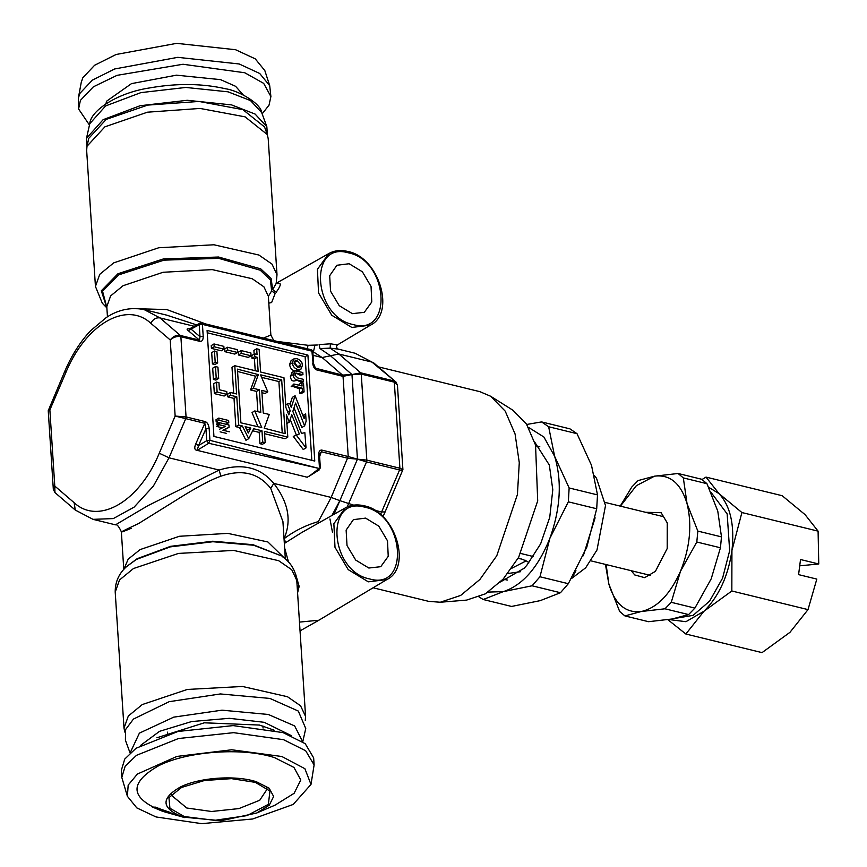 <?xml version="1.0" encoding="UTF-8"?>
<svg xmlns="http://www.w3.org/2000/svg" width="867" height="867" viewBox="0 0 867 867"><rect width="100%" height="100%" fill="white"/><g stroke="black" fill="none" stroke-linecap="round" stroke-linejoin="round"><path stroke-width="1.3" d="M676.26 618.182L693.123 615.353L709.585 601.134L722.569 578.181L729.656 550.762L727.164 513.903L711.005 492.326M668.858 619.537L685.916 621.693L703.896 611.3C718.786 596.518 728.128 576.273 731.932 550.556C734.717 524.936 730.404 505.96 719.003 493.605L708.718 487.297M667.872 619.688L685.851 634.015L703.896 611.3L731.835 590.991L731.932 550.556L741.903 512.538L719.003 493.605L705.998 477.099L702.064 479.494M705.998 477.099L782.175 495.707L805.075 514.64L818.09 531.146L741.903 512.538M731.835 590.991L808.011 609.609L816.822 579.091L798.583 574.626L800.523 559.529L818.762 563.983L818.09 531.146M685.851 634.015L762.028 652.623L789.967 632.325L808.011 609.609M818.762 563.983L799.71 565.815M218.809 418.089L218.95 420.257L216.165 421.871L216.024 419.704L218.809 418.089L228.639 420.484L228.78 422.663L226.005 424.277M218.95 420.257L228.78 422.663M216.165 421.871L219.08 422.587M154.608 807.123L178.927 815.934L157.913 809.344L151.963 806.819L154.456 807.242M183.056 817.093C161.295 808.499 160.406 798.474 180.369 787.03C199.453 777.428 235.954 774.925 256.502 781.806L269.149 788.211L273.647 796.47L269.247 805.215L256.686 813.018L221.161 820.746L183.056 817.093M256.686 813.018L274.98 805.183L294.108 793.316L300.795 780.007L293.956 767.436L274.709 757.704C243.421 747.224 187.89 751.028 158.845 765.637C128.446 783.064 129.812 798.323 162.92 811.404L184.931 817.657M176.651 815.251L178.385 815.749M155.128 807.979L155.453 807.134M158.119 808.781L157.913 809.344M156.038 816.952L136.802 807.892L127.395 796.296L128.175 785.101L137.376 774.068L176.922 756.425L231.706 749.771L281.873 756.512L304.891 768.693L310.993 784.429L293.209 804.435L252.611 819.001L201.675 823.65L156.038 816.952M184.227 816.53L214.539 820.334L246.987 815.63L268.358 804.338L269.951 791.062L255.342 782.37L231.489 778.642L204.493 780.495L181.604 787.431L168.946 797.597L169.921 808.239L184.227 816.53M310.993 784.429L314.114 764.965L305.661 750.735L283.531 739.681L233.613 732.669L178.461 738.532L136.509 755.32L125.184 766.146L121.792 777.406L127.395 796.296M171.666 794.085L171.623 795.472L186.795 808.011L211.559 811.49L238.913 808.586L259.721 800.263L267.025 789.306L266.808 787.94M159.777 808.261L159.571 808.792L169.715 812.26M157.718 807.632L157.371 808.51L159.571 808.792M171.991 813.289L157.371 808.51M170.257 813.376L158.065 809.052L170.257 813.376M314.114 764.965L313.659 757.899L305.206 743.669L283.075 732.615L233.158 725.603L177.995 731.466L136.054 748.254L124.729 759.08L121.337 770.34L121.792 777.406M171.883 813.614L169.596 812.574M645.481 512.278L661.131 512.7L667.254 522.899L667.2 548.54L655.419 571.32L644.669 577.66L634.763 574.962L631.209 570.692M606.12 564.569L608.851 584.022C615.006 604.266 625.844 613.424 641.385 611.484C657.088 607.875 670.115 594.469 680.476 571.299C690.024 547.435 692.213 524.882 687.043 503.64C680.888 483.396 670.05 474.249 654.509 476.178L636.367 485.672L620.393 506.155M605.437 564.395L608.851 584.022L619.667 611.484L624.912 615.917L641.385 611.484L664.956 608.797L671.264 602.316L680.476 571.299L696.797 542.005L697.848 531.103L687.043 503.64L683.326 477.912L678.092 473.49L654.509 476.178L638.036 480.6L631.74 487.081L620.241 506.111M678.092 473.49L701.728 479.267L706.963 483.688L683.326 477.912M697.848 531.103L721.485 536.879L717.778 511.151L706.963 483.688M696.797 542.005L720.434 547.781L721.485 536.879M671.264 602.316L694.901 608.092L711.211 578.809L720.434 547.781M664.956 608.797L688.604 614.573L694.901 608.092M624.912 615.917L648.549 621.693L672.12 618.995L688.604 614.573M269.713 85.703L264.825 70.563L255.234 58.837L235.564 49.722L176.64 43.35L116.102 54.491L94.611 65.263L82.788 77.846L81.238 82.441L78.333 98.079L79.959 93.3L92.292 80.176L114.682 68.959L177.789 57.341L239.205 63.974L259.71 73.478L269.713 85.714L270.894 96.519L269.041 105.124L262.148 113.891M89.464 125.065L78.572 108.96L78.344 98.079M78.572 108.96L80.414 100.366L93.376 86.808L117.045 75.342L183.024 64.256L244.776 72.763L263.687 83.373L270.883 96.53M243.215 94.926L235.564 86.288L220.565 79.645L176.435 75.169L131.502 83.622L106.825 101.027L105.796 103.812M302.691 741.751L294.639 725.917L268.315 714.473L221.963 710.171L173.736 717.139L139.392 733.135L130.126 752.914M140.584 745.392L159.539 731.336L191.574 721.561L229.343 718.309L264.186 722.309L291.355 735.639M302.756 741.794L305.748 728.518L298.302 711.059L269.93 698.444L220.391 693.947L169.141 701.685L133.464 719.057L125.563 729.591L125.401 740.18L130.072 752.968M156.938 737.763L204.309 722.807L259.45 725.061L274.145 730.187M539.957 576.761L532.089 585.789L560.461 592.725L568.329 583.697L539.957 576.761L549.895 538.255C538.201 567.397 522.693 585.182 503.391 591.608L483.212 599.509L511.584 606.445L540.282 600.625L560.461 592.725M532.089 585.789L503.391 591.608L488.208 592.096M568.34 501.83L569.142 487.958L554.631 456.313C562.119 481.077 560.548 508.398 549.895 538.255L568.34 501.83L596.702 508.756L586.775 547.261L568.329 583.697M483.212 599.509L479.072 596.984M534.646 441.997L549.32 465.015L552.788 489.725L549.743 517.339L540.64 543.837L526.789 565.36L524.08 568.297L500.443 581.952M526.735 424.462L541.572 421.915L548.638 426.748L554.631 456.313L543.902 437.011L528.458 427.344M596.702 508.756L597.504 494.894L569.142 487.958M541.572 421.915L569.944 428.851L577.01 433.684L591.511 465.33L597.504 494.894M548.638 426.748L577.01 433.684M518.033 558.413L521.782 559.085L527.364 561.415L528.848 562.889M520.493 571.711L507.867 573.521M511.79 568.253L525.369 561.285L525.001 560.115M575.937 570.724L573 575.959M520.742 553.471L533.443 556.581M507.368 580.034L503.228 579.015M571.451 578.592L585.691 567.787L596.984 550.014L605.513 505.559L596.496 478.205L594.513 475.745M595.109 517.827L583.307 555.758M261.682 112.602C260.956 103.498 238.544 90.58 225.528 88.77C202.13 83.427 176.868 83.145 149.731 87.925C117.457 92.726 90.58 110.608 89.767 123.721L105.611 105.937L140.877 92.628L185.82 87.448L228.054 91.826L250.52 100.583L261.682 112.602L266.83 126.69L267.394 134.775M86.949 146.458L86.483 138.352L103.097 119.7L140.086 105.731L187.239 100.29L231.543 104.896L255.115 114.076L266.83 126.69M297.229 360.856L294.986 360.965L294.021 363.219L297.663 367.24L299.917 367.153L300.838 364.888L297.229 360.856L294.455 362.471L298.031 367.315M301.933 362.785L299.559 359.783L297.023 358.667L293.913 358.895L292.385 362.829C292.808 366.383 294.607 368.573 297.76 369.407L300.914 369.19L302.475 365.256L301.933 362.785M297.251 371.141L300.914 369.19M292.385 362.829L289.611 364.443C290.087 367.998 291.876 370.187 294.986 371.022L297.76 369.407M293.913 358.895L291.139 360.509L289.611 364.443M332.462 532.154L329.959 518.965M378.326 366.849L479.885 391.667L490.603 396.23L512.982 410.275L526.453 424.017L535.546 445.085L537.703 500.833L518.683 557.264L503.142 579.113L485.401 593.83L466.598 600.105L440.263 602.24L428.656 601.351L373.103 587.783M490.603 396.23L505.212 411.142L515.074 433.999L519.279 462.675L517.426 494.504L496.78 555.747L479.917 579.459L460.67 595.434L440.263 602.24M131.871 308.587L166.778 309.552L205.782 323.976M263.449 338.065L270.862 335.041L268.358 296.276L263.904 286.814L252.232 278.74L212.22 269.615L163.104 272.271L123.027 285.731L110.629 295.918L106.793 306.69L107.454 316.813M196.69 324.908L166.616 315.122M106.858 307.547L102.544 291.16L118.779 274.85L164.036 260.143L218.722 258.355L260.306 270.233L270.396 279.943L271.653 290.878L268.358 296.33M48.986 409.733L49.863 409.95L65.751 372.799C85.605 324.312 126.398 300.589 150.858 323.304C153.015 319.208 156.049 317.409 159.962 317.907L194.154 326.263M271.653 290.878L275.142 293.49L271.631 302.54L268.803 303.157M150.858 323.304L170.225 339.962C173.292 336.233 176.673 334.727 180.369 335.464L180.878 336.721C177.161 335.962 173.617 337.046 170.225 339.962L175.145 416.062L159.257 453.213L169.011 457.809L185.744 418.653L175.145 416.062L186.058 416.919L180.878 336.721L199.941 341.381L199.453 340.124L199.984 341.392C202.152 341.544 203.225 339.864 203.203 336.353L199.995 336.689L199.226 324.735L191.054 329.113L199.995 336.689L199.453 340.124L188.345 330.717C186.427 329.135 186.763 328.55 189.364 328.961L191.054 329.113L188.345 330.717M159.257 453.213C139.403 501.69 98.61 525.424 74.15 502.708L54.784 486.051L54.946 492.564L75.266 510.056L74.15 502.708M65.751 372.799L64.808 371.271L48.238 410.687L49.863 409.95L54.784 486.051L53.321 489.324L54.957 492.575M276.259 282.902L276.79 283.65L279.564 283.411C281.136 283.975 280.008 286.912 276.161 292.233L272.682 289.589L276.172 283.444L277.007 274.731L268.206 138.698L267.339 134.602L245.101 116.85L200.082 108.44L147.444 112.19L104.896 126.842L86.993 146.263L86.657 150.446L95.446 286.478L102.317 303.222L106.879 307.883M277.473 341.49L308.078 345.304L307.167 348.751M319.956 348.567L319.11 344.611L330.435 343.809L337.501 344.871C336.06 346.247 336.266 347.656 338.119 349.098L330.143 348.144L319.956 348.567L330.49 355.763L351.969 374.555L342.53 375.086L322.123 357.529L312.803 351.503M308.088 345.304L317.311 345.012M314.743 367.359L316.715 369.916L343.039 376.343L351.969 374.555L357.442 459.163L348.22 456.541L343.039 376.343L342.53 375.086L315.436 368.193M53.331 489.465L48.238 410.676M314.873 345.445L313.442 351.807M267.339 134.602L264.543 126.94L242.868 109.643L198.998 101.45L147.693 105.102L106.229 119.386L88.781 138.308L86.993 146.263M276.616 283.509L279.564 283.411M307.904 355.069L314.764 461.06L213.943 436.426L207.083 330.435L307.904 355.069L305.13 356.684L311.827 460.344M205.132 421.579L204.818 423.313L185.744 418.653L186.058 416.919L205.132 421.579C207.354 422.467 208.698 424.743 209.153 428.385L209.933 440.349L319.164 468.483L208.698 443.265L197.21 450.352C194.631 450.125 194.11 448.033 195.671 444.099L204.818 423.313L205.945 428.732L198.576 445.497L195.671 444.099M319.414 467.096L318.644 455.142C318.633 451.609 319.706 449.93 321.863 450.103L319.62 456.595M313.171 364.346L311.914 351.146L202.434 324.388L199.226 324.735L201.588 322.957L311.08 349.704A2.308 2.308 0 0 1 312.835 351.796L313.616 363.761L315.458 368.215M312.055 474.401L307.2 477.229L197.21 450.352L198.576 445.497L206.725 440.685L208.698 443.265L209.933 440.349L206.725 440.685L205.945 428.732L209.153 428.385M75.266 510.056L93.04 519.355L115.495 524.838L147.889 505.678L219.145 470.055C242.305 462.935 260.512 467.389 273.788 483.407C288.429 502.34 291.832 520.796 283.997 538.797C294.206 531.016 305.65 525.283 318.341 521.598L318.417 523.104M330.435 343.809L330.143 348.144L338.856 353.996L371.921 362.081L355.112 353.248L374.002 363.132L396.176 382.249M353.086 324.529C313.009 316.921 308.088 240.82 348.447 252.861C388.524 260.468 393.455 336.569 353.086 324.529M207.235 332.765L305.13 356.684M318.644 455.142L319.121 456.389M320.357 468.028L319.565 455.804L319.847 453.56L321.581 451.837L347.905 458.275L357.442 459.163L339.864 500.66L331.953 515.453M318.341 521.598L331.172 497.43L273.788 483.407L270.732 488.403C258.594 472.992 241.969 468.928 220.847 476.211L219.145 470.055L169.011 457.809L153.34 486.149L134.114 507.13L113.306 518.585L93.04 519.344M319.164 468.483L309.226 476.178M220.847 476.211C207.961 480.73 189.71 491.665 177.009 499.663L138.417 523.646C118.389 532.977 115.972 534.549 131.177 528.35M349.152 263.741L336.938 265.259L329.677 275.717L330.565 291.193L339.257 305.693L352.381 313.648L364.303 312.315L371.78 301.976L371.043 286.435L362.373 271.783L349.152 263.741M286.511 423.757L289.285 422.142L291.745 414.697L299.343 433.977L293.274 436.404L303.266 449.518L306.04 447.903L304.837 432.622L301.543 433.435L292.84 411.37L295.582 403.057L304.588 425.881L306.127 421.199L305.661 413.895L304.111 418.577L295.105 395.753L291.269 407.392L289.665 403.328L287.465 403.859L290.174 410.72L288.809 414.838L285.882 407.403L283.964 377.73L260.599 372.019L259.135 349.412L256.675 348.805L253.901 350.42L254.139 354.115M290.185 419.411L296.232 434.735M264.587 433.706L285.015 438.702L287.801 437.087L264.435 431.376L265.172 442.679L262.387 444.294L259.937 443.698L262.712 442.083L265.172 442.679M252.644 430.791L259.2 432.395L259.937 443.698M239.53 427.583L242.305 425.968L238.62 425.068L236.789 396.804L230.644 395.298L230.459 392.469L227.685 394.084L227.869 396.913L234.014 398.419L235.846 426.683L239.53 427.583L245.935 440.273L248.721 438.659L253.663 428.742L261.975 430.78L259.2 432.395M230.459 392.469L236.604 393.976L234.784 365.711L231.998 367.326L233.678 393.26M234.784 365.711L258.138 371.423L257.228 357.291L254.768 356.684L254.584 353.855L251.809 355.481L251.994 358.299L254.454 358.905L255.212 370.708M295.105 395.753L292.331 397.368L290.044 404.293M294.021 407.772L301.814 427.496L304.588 425.881M217.118 391.992L216.479 382.109L213.705 383.723L214.344 393.607L224.174 396.013L226.959 394.398L217.118 391.992L214.344 393.607M212.697 368.172L213.423 379.475L215.883 380.082L218.668 378.467L217.931 367.164L215.471 366.557L212.697 368.172M211.689 352.631L212.426 363.934L214.886 364.53L217.66 362.915L216.923 351.612L214.474 351.016L211.689 352.631M214.008 343.95L211.234 345.565L211.418 348.393L221.248 350.788L224.033 349.173L223.849 346.356L214.008 343.95L214.192 346.778L224.033 349.173M227.533 347.255L224.759 348.87L224.943 351.688L234.773 354.094L237.558 352.479L237.374 349.65L227.533 347.255L227.718 350.073L237.558 352.479M238.468 354.993L248.298 357.399L251.083 355.784L250.899 352.956L241.059 350.561L238.284 352.175L238.468 354.993L241.243 353.378L241.059 350.561M347.201 506.957L366.513 461.873L357.442 459.163L351.969 374.555L360.759 372.832L338.856 353.996L322.123 357.529L313.063 355.318M299.473 622.105L318.861 620.23L386.888 579.535L368.302 581.833L348.198 569.608L334.998 547.315L333.871 523.679L345.261 507.943L301.879 532.446L285.828 542.504L283.997 538.797M282.935 521.663L270.732 488.403M373.991 363.143L371.921 362.081L395.818 381.903M296.048 434.79L306.04 447.903M289.285 422.142L286.348 414.708L287.801 437.087M262.712 442.083L261.975 430.78M242.305 425.968L248.721 438.659M238.62 425.068L235.846 426.683M236.789 396.804L234.014 398.419M230.644 395.298L227.869 396.913M257.228 357.291L254.454 358.905M254.768 356.684L251.994 358.299M254.584 353.855L257.044 354.462L256.675 348.805M287.389 412.334L290.174 410.72M285.72 404.878L287.465 403.859M302.886 415.51L305.661 413.895M216.479 382.109L218.939 382.705L219.394 389.771L226.775 391.57L226.959 394.398M213.423 379.475L216.208 377.86L218.668 378.467M216.208 377.86L215.471 366.557M212.426 363.934L215.2 362.319L217.66 362.915M215.2 362.319L214.474 351.016M211.418 348.393L214.192 346.778M224.943 351.688L227.718 350.073M241.243 353.378L251.083 355.784M357.442 459.163L366.828 460.139L361.257 374.089L351.969 374.555M334.055 514.272L339.864 500.66L331.172 497.43L348.22 456.541L321.906 450.114M285.828 542.504L284.343 543.501M284.625 547.901L288.527 562.065M295.625 574.127L299.158 586.395L297.576 592.855M401.28 470.369L399.579 469.957L381.621 511.974L385.1 511.909L402.906 469.632L397.444 385.132L394.322 382.174L399.893 468.223L402.906 469.676M254.768 410.936L261.769 427.594L240.896 422.836L237.417 369.136L258.344 374.598L253.305 388.318L259.331 389.792L260.794 412.399L254.768 410.936L251.994 412.551L258.03 426.835M260.826 375.552L260.783 374.847L281.688 379.952L285.156 433.652L264.229 428.2L269.269 414.469L263.254 413.006L261.791 390.388L267.805 391.862L260.826 375.552M248.352 433.012L245.144 426.662L250.823 428.049L248.352 433.012M297.132 586.016L299.158 586.395M369.537 578.907C329.46 571.299 324.54 495.198 364.899 507.238C404.976 514.846 409.896 590.947 369.537 578.907M259.331 389.792L256.556 391.407L257.867 411.684M253.305 388.318L250.53 389.933L256.556 391.407M258.344 374.598L255.57 376.213L250.53 389.933M237.569 371.466L255.57 376.213M261.596 377.34L278.903 381.567L281.688 379.952M267.805 391.862L265.031 393.477L261.942 392.718M278.903 381.567L282.23 432.936M246.466 429.273L248.049 429.664L250.823 428.049M248.049 429.664L247.355 431.04M124.826 732.095L124.014 728.161L128.316 716.023L142.253 704.568L187.294 689.449L242.489 686.469L287.454 696.721L300.567 705.792L305.563 716.424L305.271 720.401M365.603 518.119L353.389 519.636L346.128 530.095L347.017 545.56L355.708 560.071L368.833 568.026L380.743 566.693L388.232 556.343L387.495 540.813L378.814 526.161L365.603 518.119M302.951 374.663L302.811 372.496L295.116 370.827L293.154 374.685C293.545 378.131 295.246 379.974 298.248 380.223L303.396 381.48L303.255 379.302L297.804 377.969L294.791 375.021L295.972 373.048L302.951 374.663L300.112 375.194L297.099 373.655M295.311 373.254L295.972 373.048M297.619 373.363L294.867 373.959M303.396 381.48L300.546 382.011L297.728 380.515M298.248 380.223L295.246 380.711C292.515 381.697 290.889 380.223 290.369 376.3L292.342 372.442M219.048 424.863L216.316 424.191L219.102 422.576L228.931 424.982L229.083 427.258L222.906 430.216L229.376 431.799M219.102 422.576L219.243 424.754L225.604 426.304L219.524 429.23M226.298 428.872L229.083 427.258M226.59 433.413L220.131 431.831M219.243 424.754L216.457 426.369L221.692 427.648M293.88 384.005L294.021 386.173L291.171 386.704L293.88 384.005L302.074 386.01L301.857 382.672L299.082 384.287L299.148 385.295M294.021 386.173L302.215 388.178L299.364 388.709L293.252 386.595M302.215 388.178L302.431 391.516L304.068 391.917L303.493 383.073L301.857 382.672M304.068 391.917L301.293 393.531L299.657 393.13L302.431 391.516M299.364 388.709L299.657 393.13M162.92 811.404L169.791 813.344M298.053 366.503L300.838 364.888M272.682 289.589L271.133 278.589L260.739 268.857L218.592 257.022L163.484 258.908L117.934 273.755L101.309 290.803L106.869 307.807M166.735 315.154L144.269 309.66L159.962 317.907L180.369 335.464L199.453 340.124M277.007 274.731L272 264.099L258.886 255.028L213.921 244.776L158.726 247.756L113.685 262.885L99.748 274.33L95.446 286.478M337.501 344.871L370.437 325.158L351.85 327.455L331.747 315.23L318.547 292.938L317.43 269.301L328.81 253.565L276.367 283.184M316.715 369.916C314.493 369.017 313.15 366.741 312.694 363.1M200.927 323.066L202.434 324.388L203.203 336.353M321.863 450.103L321.581 451.837M312.402 352.381L310.419 349.813M393.824 380.906L360.759 372.832L361.257 374.089L394.322 382.174L393.824 380.906M123.84 569.37L128.175 559.172L140.096 549.591L179.436 536.272L227.815 533.378L267.881 541.962L285.276 558.922M319.901 468.343L317.441 469.881M281.331 555.866L253.023 544.693L212.74 541.225L170.582 546.329L137.138 558.706L126.528 566.617L136.412 559.421L170.235 546.893L212.881 541.734L253.63 545.245L281.32 555.855M374.598 510.251L381.621 511.974L380.494 514.532M399.893 468.223L366.828 460.139L366.513 461.873L399.579 469.957L399.893 468.223M339.864 500.66L353.703 505.147M305.574 716.424L296.774 580.391L291.767 569.76L278.654 560.689L233.689 550.426L178.494 553.417L133.453 568.535L119.516 579.98L115.213 592.128C115.04 578.051 122.659 570.183 126.539 566.606M293.154 374.685L290.369 376.3M167.537 732.149L167.667 734.186M262.929 725.982L263.059 728.02M507.238 580.088L503.163 579.091M539.816 446.776L535.73 445.79M89.767 123.721L86.483 138.352M270.862 335.041L273.788 340.59M144.269 309.66C127.167 306.084 113.75 312.532 106.197 317.604L90.547 330.771C80.295 341.685 71.712 355.188 64.808 371.271M189.104 329.092L199.952 323.163A2.308 2.308 0 0 1 201.588 322.947M338.119 349.087L355.112 353.248M328.81 253.565C334.326 250.498 340.59 249.783 347.613 251.419C378.955 257.011 395.861 313.095 370.437 325.158M123.786 569.435L121.358 531.829C118.898 526.475 116.947 524.145 115.495 524.838L115.495 524.838M282.913 521.381L285.341 558.987M309.237 476.167L319.251 469.871M385.111 511.909L382.943 516.765M397.433 385.132L395.807 381.892M345.261 507.943C350.777 504.865 357.041 504.16 364.064 505.797C395.406 511.389 412.313 567.473 386.888 579.535M300.036 630.873L318.861 620.241M296.774 580.391C295.138 566.411 286.565 559.583 282.263 556.538M115.213 592.128L124.014 728.161M294.26 371.076L291.485 372.691M650.413 575.385L590.98 560.862M662.561 516.45L605.253 502.448"/></g></svg>

